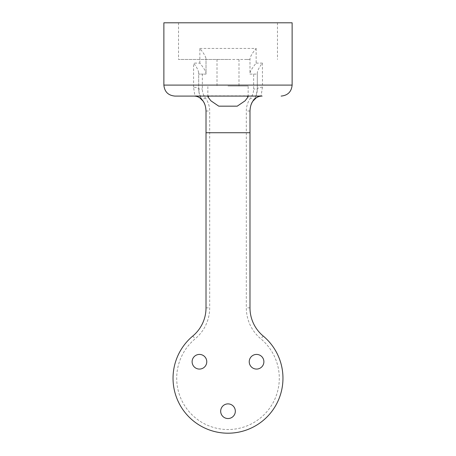 <?xml version="1.0" encoding="UTF-8"?>
<svg xmlns="http://www.w3.org/2000/svg" width="456" height="456" viewBox="0 0 456 456"><rect width="100%" height="100%" fill="white"/><g stroke="black" fill="none" stroke-linecap="round" stroke-linejoin="round"><path stroke-width="0.34" stroke-dasharray="2.28 1.71" d="M253.65 74.1L257.315 74.1L257.315 89.017A18.32 18.32 0 0 1 253.65 100.012A18.32 18.32 0 0 0 252.835 101.192L253.65 100.012C255.314 98.65 256.534 94.985 257.315 89.017L257.315 72.749L257.315 74.1L249.985 74.1L249.985 59.445L206.015 59.445L206.015 58.636L206.015 74.1L198.685 74.1L202.35 74.1L202.35 89.017A14.655 14.655 0 0 0 205.28 97.812A21.985 21.985 0 0 1 209.68 111.002L209.68 307.846A40.305 40.305 0 0 1 195.168 338.819A51.3 51.3 0 0 0 190.642 413.392A51.3 51.3 0 0 0 265.358 413.392A51.3 51.3 0 0 0 260.832 338.819A40.305 40.305 0 0 1 246.32 307.846L246.32 111.002A21.985 21.985 0 0 1 250.72 97.812A14.655 14.655 0 0 0 253.65 89.017L253.65 74.1L249.985 74.1L249.985 58.636L249.985 59.445L244.49 59.445M250.72 105.86A18.32 18.32 0 0 0 249.985 111.002L249.985 307.846A36.645 36.645 0 0 0 263.175 336.004A54.965 54.965 0 0 1 268.025 415.906A54.965 54.965 0 0 1 187.975 415.906A54.965 54.965 0 0 1 192.825 336.004A36.645 36.645 0 0 0 206.015 307.846L206.015 111.002A18.32 18.32 0 0 0 205.28 105.86M203.165 101.192A18.32 18.32 0 0 0 202.35 100.012A18.32 18.32 0 0 1 198.685 89.017L198.685 72.749L198.685 89.017L199.107 92.83L201.05 98.046L202.35 100.012A10.995 10.705 143.1 0 0 194.911 95.851L193.526 87.056A10.995 2.314 -0 0 1 198.685 89.017L202.35 89.017M211.51 59.445L206.015 59.445L206.015 74.1L202.35 74.1M252.835 101.192L253.65 100.012L250.72 97.812M198.685 72.749C198.331 70.195 196.633 66.981 193.589 63.105L199.848 63.105C203.707 67.853 205.759 71.25 206.015 73.291M193.526 87.056L193.589 85.095L198.685 85.095M199.848 63.105L199.848 48.45C203.45 52.776 205.508 56.173 206.015 58.636M199.848 48.45L256.152 48.45C252.55 52.776 250.492 56.173 249.985 58.636M256.152 48.45L256.152 63.105C252.293 67.853 250.241 71.25 249.985 73.291M256.152 63.105L262.411 63.105C259.367 66.981 257.668 70.195 257.315 72.749M262.411 63.105L262.474 87.056A10.995 2.314 180 0 0 257.315 89.017L253.65 89.017M262.474 87.056L261.089 95.851A10.995 10.705 -143.1 0 0 253.65 100.012M261.089 95.851L194.911 95.851M292.125 22.8L163.875 22.8M193.88 96.085L174.87 96.085M228 59.445L178.53 59.445L228 59.445M228 22.8L277.47 22.8L228 22.8M218.755 106.162L237.245 106.162M228 86.007L248.155 86.007L228 86.007M263.887 361.745A7.33 7.33 0 0 0 256.563 354.42A7.33 7.33 0 0 0 249.232 361.745A7.33 7.33 0 0 0 256.563 369.075A7.33 7.33 0 0 0 263.887 361.745M206.767 361.745A7.33 7.33 0 0 0 199.437 354.42A7.33 7.33 0 0 0 192.113 361.745A7.33 7.33 0 0 0 199.437 369.075A7.33 7.33 0 0 0 206.767 361.745M235.33 411.215A7.33 7.33 0 0 0 224.335 404.865A7.33 7.33 0 0 0 224.335 417.559A7.33 7.33 0 0 0 235.33 411.215M249.985 111.002L246.32 111.002M249.985 307.846L246.32 307.846M263.175 336.004L260.832 338.819M192.825 336.004L195.168 338.819M206.015 307.846L209.68 307.846M206.015 111.002L209.68 111.002M201.05 98.046L202.35 100.012L205.28 97.812M163.875 85.095L193.589 85.095L193.589 63.105M292.125 85.095L257.315 85.095M198.685 89.017L199.107 92.83M178.53 22.8L178.53 59.445M277.47 22.8L277.47 59.445M248.155 96.826L248.155 86.007M207.845 96.826L207.845 86.007M217.005 59.445L217.005 86.007M238.995 59.445L238.995 86.007"/><path stroke-width="0.68" d="M163.875 85.095L163.875 22.8L292.125 22.8L292.125 85.095L163.875 85.095C164.525 91.77 168.19 95.435 174.87 96.085L262.12 96.085A10.995 10.995 -147.6 0 0 252.835 101.192A18.32 18.32 0 0 0 250.72 105.86M205.28 105.86A18.32 18.32 0 0 0 203.165 101.192A10.995 10.995 147.6 0 0 193.88 96.085C197.556 96.051 200.651 97.749 203.165 101.192C204.858 103.558 205.804 106.829 206.015 111.002L206.015 132.73L249.985 132.73L249.985 111.002C250.196 106.829 251.142 103.558 252.835 101.192L256.209 97.84M249.985 132.73L249.985 307.846A36.645 36.645 0 0 0 263.175 336.004A54.965 54.965 0 0 1 268.025 415.906A54.965 54.965 0 0 1 187.975 415.906A54.965 54.965 0 0 1 192.825 336.004A36.645 36.645 0 0 0 206.015 307.846L206.015 132.73M262.12 96.085C258.444 96.051 255.349 97.749 252.835 101.192M246.776 96.085L248.155 96.826L245.049 100.85L237.245 106.162L218.755 106.162L210.951 100.85L207.845 96.826L209.224 96.085M235.33 411.215A7.33 7.33 0 0 0 224.335 404.865A7.33 7.33 0 0 0 224.335 417.559A7.33 7.33 0 0 0 235.33 411.215M192.113 361.745A7.33 7.33 0 0 1 203.102 355.401A7.33 7.33 0 0 1 203.102 368.095A7.33 7.33 0 0 1 192.113 361.745M249.232 361.745A7.33 7.33 0 0 1 260.222 355.401A7.33 7.33 0 0 1 260.222 368.095A7.33 7.33 0 0 1 249.232 361.745M199.791 97.84L203.165 101.192M292.125 85.095C291.475 91.77 287.81 95.435 281.13 96.085"/></g></svg>
